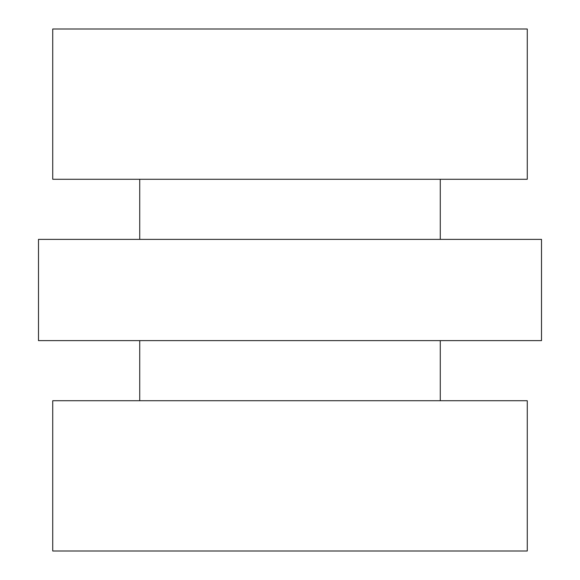 <?xml version="1.0" encoding="UTF-8"?>
<svg xmlns="http://www.w3.org/2000/svg" width="580" height="580" viewBox="0 0 580 580"><rect width="100%" height="100%" fill="white"/><g stroke="black" fill="none" stroke-linecap="round" stroke-linejoin="round"><path stroke-width="0.87" d="M440.271 340.619L440.271 400.729M139.729 400.729L139.729 340.619M440.271 179.271L440.271 239.38M139.729 239.38L139.729 179.271M527.271 29L527.271 179.271L52.729 179.271L52.729 29L527.271 29M527.271 551L527.271 400.729L52.729 400.729L52.729 551L527.271 551M541.51 340.619L38.49 340.619L38.49 239.38L541.51 239.38L541.51 340.619"/></g></svg>
